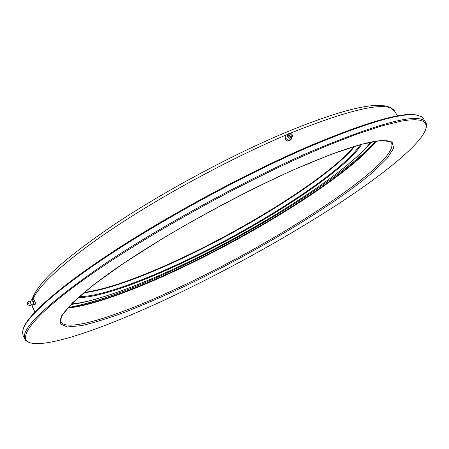 <?xml version="1.0" encoding="UTF-8"?>
<svg xmlns="http://www.w3.org/2000/svg" width="449" height="449" viewBox="0 0 449 449"><rect width="100%" height="100%" fill="white"/><g stroke="black" fill="none" stroke-linecap="round" stroke-linejoin="round"><path stroke-width="0.67" d="M71.481 303.951C77.671 303.429 85.114 301.992 93.813 299.651C116.97 293.214 144.264 282.679 175.699 268.042C242.146 237.184 316.972 192.217 354.951 158.452C361.675 152.458 366.956 147.014 370.784 142.12M78.317 297.502C96.574 298.119 136.047 284.425 178.623 264.641C254.398 229.714 343.883 172.927 361.636 144.309M79.316 296.615C97.798 296.907 136.625 283.398 178.494 263.961C253.455 229.428 341.801 173.437 360.356 144.657M83.671 292.871C106.031 289.919 137.091 279.256 176.861 260.875C247.753 228.288 330.077 176.754 354.839 146.251M84.143 292.473C106.688 289.19 137.456 278.543 176.451 260.527C246.827 228.187 328.32 177.31 354.244 146.43M67.676 307.997C90.311 306.173 131.619 291.193 175.508 270.719C255.835 233.429 349.625 174.897 376.251 141.149M67.995 307.638C91.018 305.41 131.81 290.554 175.104 270.371C254.97 233.306 347.964 175.385 375.774 141.222M425.871 128.964L426.499 126.225L426.37 123.84L423.446 118.485L421.14 116.51L417.031 115.157C402.45 111.548 365.503 122.302 306.19 147.412C246.602 173.292 171.675 213.578 116.179 249.605C60.609 285.699 28.467 314.278 23.595 327.888L22.478 332.064L23.034 335.448L25.745 340.46L27.67 341.874L30.308 342.84C49.379 348.183 111.75 325.334 176.322 294.449C232.649 267.34 285.817 237.712 335.824 205.563C383.098 174.807 420.651 144.696 425.871 128.964L426.264 125.827L425.433 123.29L423.328 121.393L419.894 120.186L415.078 119.715L408.854 120.018L401.193 121.14L381.571 125.95L356.399 134.285L326.204 146.105L309.484 153.255C238.172 184.416 145.925 235.815 89.671 275.422C33.131 315.181 16.046 338.771 30.308 342.84M418.036 115.393C403.471 111.784 366.429 122.594 306.908 147.811C247.107 173.808 171.855 214.263 116.139 250.413C60.346 286.63 28.102 315.265 23.241 328.859M425.82 122.482C420.073 112.031 381.263 121.937 309.383 152.2C243.543 180.958 159.328 227.087 102.535 265.376C45.798 304.753 19.924 329.381 24.914 339.253M288.544 140.346L287.803 141.199L285.042 139.291L285.008 136.221L285.738 135.362L285.772 138.438L288.544 140.346L291.272 139.179L291.395 137.916M290.256 134.779L290.958 134.874L290.256 134.779M290.587 133.302C288.572 134.043 288.584 135.059 290.626 136.356C292.636 135.615 292.625 134.593 290.587 133.302M287.427 134.532L285.738 135.362M285.772 138.438L285.042 139.291M291.272 139.179L290.525 140.032L287.803 141.199M33.726 299.09L35.853 303.659M33.568 299.028L35.847 303.681L35.314 304.226L33.456 304.978L33.9 304.282L32.923 301.638L31.626 299.736L30.1 301.857M27.181 303.294L28.236 305.949L27.181 303.294M31.262 304.59L30.195 301.936M31.626 299.736L33.372 298.95M33.9 304.282L35.639 303.496M32.923 301.638L34.668 300.852M68.096 307.526C94.694 302.811 129.772 290.301 173.336 269.978C252.254 233.357 343.159 177.198 375.622 141.244M351.213 161.719C359.817 154.467 366.569 147.884 371.475 141.985M355.232 158.2L356.304 157.24C362.5 151.717 367.501 146.643 371.306 142.013M71.105 304.332C77.065 303.681 84.047 302.278 92.062 300.117L93.454 299.747M287.478 134.419L285.805 135.132C232.565 157.706 166.865 192.958 117.543 225.449C68.186 257.99 38.535 285.031 33.03 299.101M31.935 304.613L32.614 307.268L31.772 304.602M32.07 299.534C37.98 281.467 66.014 257.372 115.202 223.939C164.121 191.414 229.972 155.977 283.403 133.392C326.013 115.679 356.86 106.346 375.948 105.392L385.573 105.902L390.136 107.322L394.834 111.414C388.677 100.643 353.924 107.878 290.576 133.123M70.987 304.456C78.614 303.58 87.819 301.537 98.595 298.31M294.061 169.61C252.175 188.524 205.047 213.208 162.426 238.615L124.047 263.013L93.555 284.851L72.575 302.733L61.608 315.832L60.222 323.864L67.361 326.979L81.684 325.604C94.251 322.691 109.096 318.049 126.225 311.679C144.252 304.517 163.363 296.222 183.546 286.793C254.521 252.95 334.157 205.462 373.843 171.378L387.201 158.301L393.683 148.187L392.067 141.94L381.369 140.43L361.097 144.382L331.547 154.164L294.061 169.61M60.806 321.843C67.103 333.158 123.105 314.165 183.293 285.469C279.211 240.468 399.335 163.066 391.601 142.99L390.237 141.727C388.806 141.351 390.114 140.61 381.066 140.627C365.043 141.716 335.998 151.408 293.938 169.7C239.906 193.614 172.158 230.797 125.664 261.963C79.002 292.978 57.203 316.029 60.806 321.843M290.228 133.061C287.36 134.116 287.377 135.57 290.284 137.416C293.152 136.356 293.13 134.902 290.228 133.061M29.179 306.095L29.297 306.151C29.466 305.225 28.966 303.962 27.799 302.362L28.73 301.543L30.24 301.969M32.614 307.268L34.949 311.954M394.834 111.414L397.483 115.937M289.644 138.292C286.395 136.12 286.563 134.363 290.144 133.027C293.388 135.2 293.219 136.951 289.644 138.292M33.81 299.101L33.495 298.978M27.524 304.31L27.793 304.899M27.03 303.283L27.58 302.351M33.451 304.978L31.34 304.59M28.236 305.949L30.397 305.999L31.346 304.411"/></g></svg>

